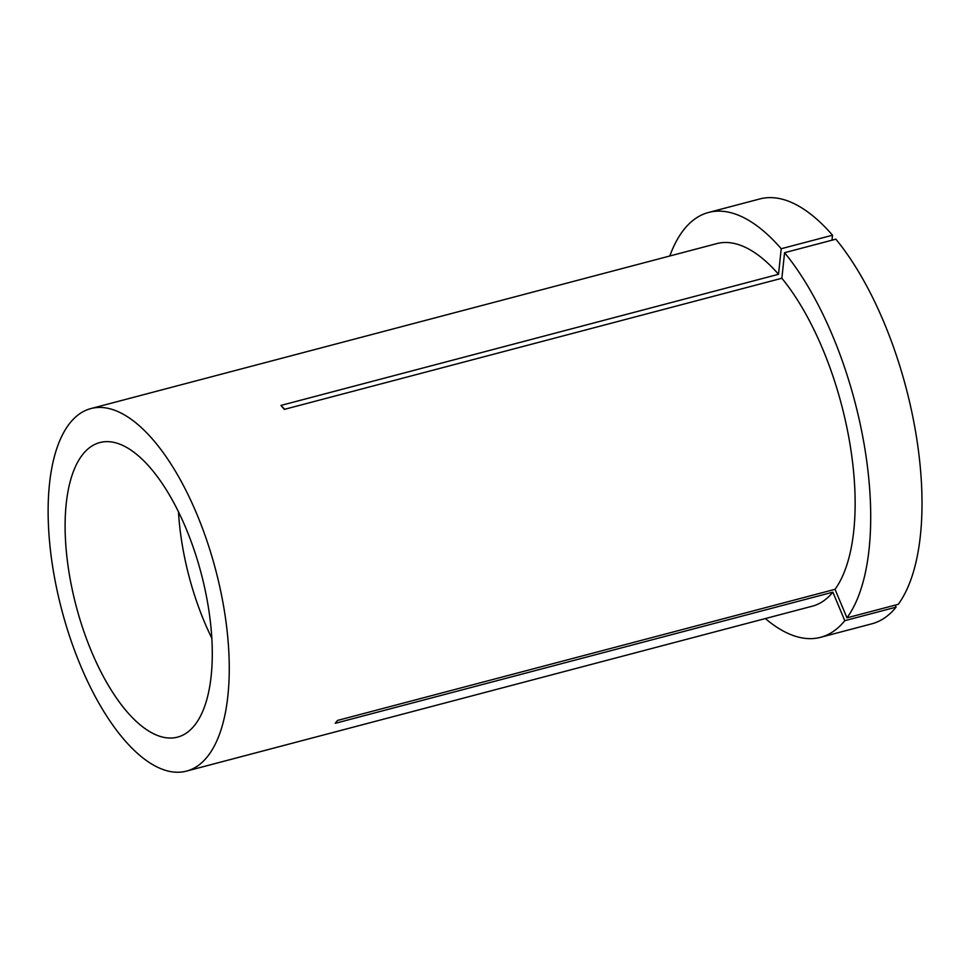 <?xml version="1.0" encoding="UTF-8"?>
<svg xmlns="http://www.w3.org/2000/svg" width="970" height="970" viewBox="0 0 970 970"><rect width="100%" height="100%" fill="white"/><g stroke="black" fill="none" stroke-linecap="round" stroke-linejoin="round"><path stroke-width="1.45" d="M831.993 240.196L832.515 235.213A219.693 93.193 -104.8 0 0 779.48 198.571A219.693 93.193 -104.8 0 0 759.874 198.935L708.573 212.454A219.693 93.193 -104.8 0 0 669.797 255.995M832.515 235.213L781.214 248.732A219.693 93.193 -104.8 0 0 728.179 212.09A219.693 93.193 -104.8 0 0 708.573 212.454M163.918 737.382A152.314 64.614 -104.8 0 0 177.51 737.127A152.314 64.614 -104.8 0 0 204.84 588.596A152.314 64.614 -104.8 0 0 113.478 442.296A152.314 64.614 -104.8 0 0 99.874 442.55A152.314 64.614 -104.8 0 0 72.556 591.082A152.314 64.614 -104.8 0 0 163.918 737.382M107.658 408.249A187.465 79.528 -104.8 0 0 90.925 408.564A187.465 79.528 -104.8 0 0 57.291 591.361A187.465 79.528 -104.8 0 0 169.738 771.429A187.465 79.528 -104.8 0 0 186.47 771.114A187.465 79.528 -104.8 0 0 220.093 588.317A187.465 79.528 -104.8 0 0 107.658 408.249M781.214 248.732L778.522 274.292A187.465 79.528 -104.8 0 0 733.514 243.3A187.465 79.528 -104.8 0 0 716.781 243.615L90.925 408.564M186.47 771.114L812.339 606.177A187.465 79.528 -104.8 0 0 832.866 592.173L335.268 723.305L337.451 720.455L835.037 589.323A187.465 79.528 -104.8 0 0 781.868 278.257L284.283 409.388L280.936 405.424A456.955 308.484 139.9 0 0 284.743 409.267M778.522 274.292L280.936 405.424M846.968 617.841A219.693 93.193 -104.8 0 0 784.56 252.697L835.861 239.178A219.693 93.193 -104.8 0 1 898.269 604.322L846.968 617.841L835.037 589.323M784.56 252.697L781.868 278.257M765.354 618.557A219.693 93.193 -104.8 0 0 820.547 637.326A219.693 93.193 -104.8 0 0 844.785 620.679L832.866 592.173M820.547 637.326L871.848 623.807A219.693 93.193 -104.8 0 0 896.086 607.159L844.785 620.679M895.237 605.122L896.086 607.159M178.468 511.736A152.314 64.614 -104.8 0 0 211.787 638.187"/></g></svg>
